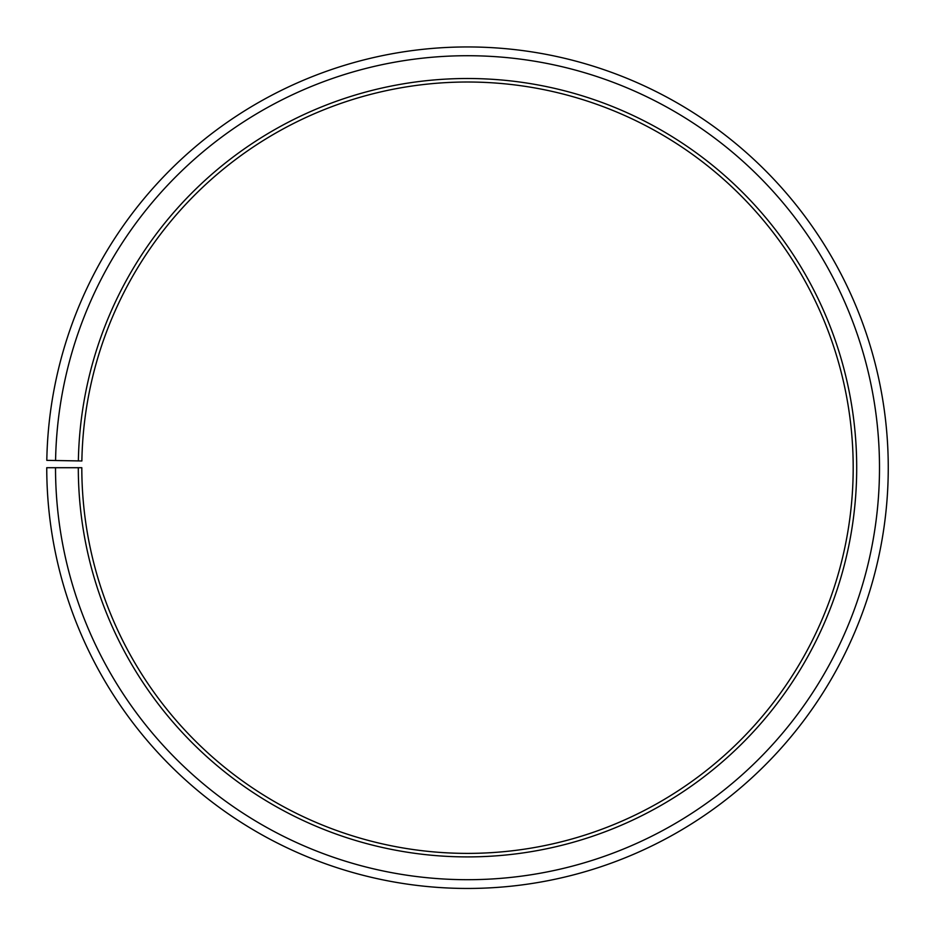 <?xml version="1.0" encoding="UTF-8"?>
<svg xmlns="http://www.w3.org/2000/svg" width="935" height="935" viewBox="0 0 935 935"><rect width="100%" height="100%" fill="white"/><g stroke="black" fill="none" stroke-linecap="round" stroke-linejoin="round"><path stroke-width="0.7" stroke-dasharray="4.67 3.51" d="M78.306 467.71A389.205 389.205 0 0 0 660.145 805.888A389.205 389.205 0 0 0 666.012 132.934A389.205 389.205 0 0 0 78.365 460.908L81.871 460.978A385.699 385.699 0 0 1 664.224 135.949A385.699 385.699 0 0 1 658.404 802.838A385.699 385.699 0 0 1 81.812 467.71L46.75 467.71A420.762 420.762 0 0 0 675.76 833.307A420.762 420.762 0 0 0 682.118 105.795A420.762 420.762 0 0 0 46.808 460.359L55.574 460.511A411.996 411.996 0 0 1 677.641 113.334A411.996 411.996 0 0 1 671.423 825.698A411.996 411.996 0 0 1 55.516 467.71M78.365 460.908L55.574 460.511"/><path stroke-width="1.4" d="M81.871 460.978A385.699 385.699 0 0 1 664.224 135.949A385.699 385.699 0 0 1 658.404 802.838A385.699 385.699 0 0 1 81.812 467.71L78.306 467.71A389.205 389.205 0 0 0 660.145 805.888A389.205 389.205 0 0 0 666.012 132.934A389.205 389.205 0 0 0 78.365 460.908L81.871 460.978M55.516 467.71A411.996 411.996 0 0 0 671.423 825.698A411.996 411.996 0 0 0 677.641 113.334A411.996 411.996 0 0 0 55.574 460.511L46.808 460.359A420.762 420.762 0 0 1 682.118 105.795A420.762 420.762 0 0 1 675.76 833.307A420.762 420.762 0 0 1 46.75 467.71L78.306 467.71M55.574 460.511L78.365 460.908"/></g></svg>
